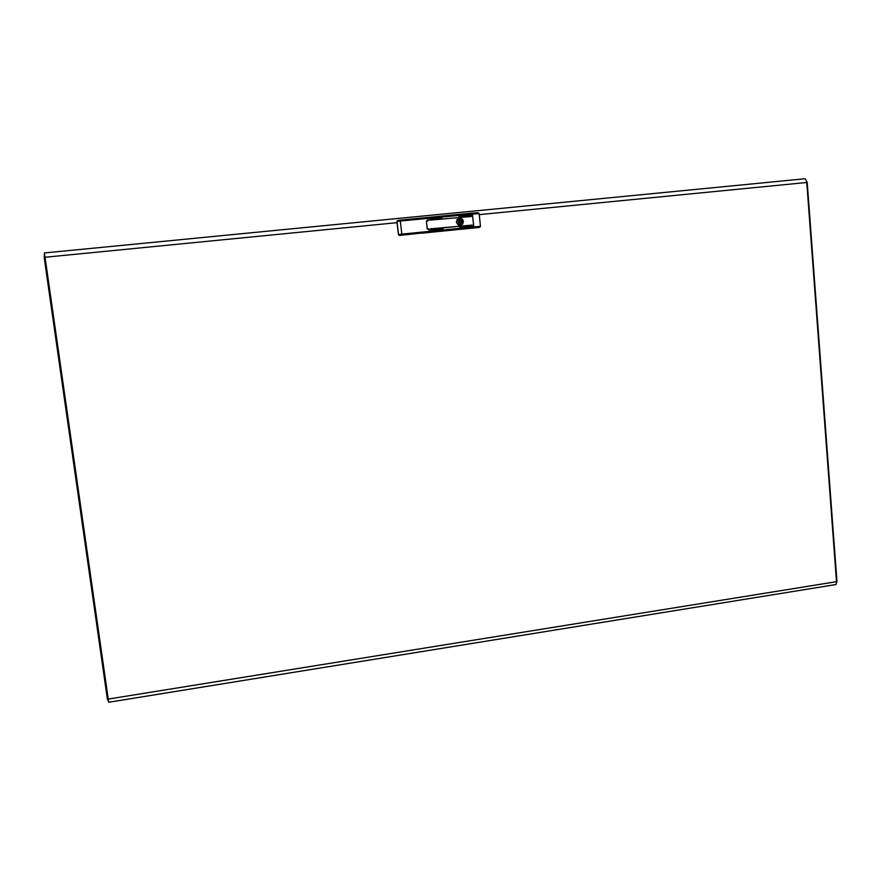 <?xml version="1.0" encoding="UTF-8"?>
<svg xmlns="http://www.w3.org/2000/svg" width="881" height="881" viewBox="0 0 881 881"><rect width="100%" height="100%" fill="white"/><g stroke="black" fill="none" stroke-linecap="round" stroke-linejoin="round"><path stroke-width="1.32" d="M399.368 235.403L398.388 234.599L401.56 234.126L401.824 235.051L399.368 235.403L422.12 233.025M427.637 217.497L427.891 218.334L427.637 217.497L400.095 220.184L400.326 221.032L396.857 221.571L397.474 220.602M427.142 220.404L426.36 221.395L427.153 228.675L429.091 229.39L429.245 232.309L429.036 228.939L427.241 228.664L426.448 221.296L428.155 220.768L427.891 218.334L428.1 220.316L426.988 220.459M459.309 221.241L458.263 222.309L459.926 222.408L459.64 221.23L458.858 221.946L459.706 222.53M459.827 224.126L461.082 222.596L462.635 222.298L462.492 220.867L460.961 221.153L458.516 219.843M462.007 222.353L462.492 220.867M460.223 225.382L462.393 223.895L462.866 221.098L460.994 218.686L458.153 218.587M461.765 222.386L460.983 222.728M456.589 222.893L459.728 224.137L461.622 222.541M456.666 221.56L459.254 219.633L461.655 220.955M461.126 222.585L461.721 222.408M459.552 218.125L457.063 219.589L456.479 222.475L458.175 224.886L460.455 225.36L462.745 223.972L463.384 221.076L462.305 219.094L459.552 218.125M428.97 229.401L427.219 228.939M443.11 229.115L430.644 229.908M472.249 225.084L430.324 229.06L472.249 225.084M472.359 226.208L459.805 227.254L472.359 226.208M441.954 218.279L429.465 219.05M471.236 215.405L458.847 216.164M471.346 216.517L429.587 220.173M472.304 213.125L478.097 212.706L479.154 213.499L400.326 221.032L401.857 234.104L476.841 226.626L480.486 226.395L479.727 227.353L401.824 235.051M472.348 226.208L459.992 226.99M472.238 225.084L430.512 228.785M44.402 252.946L45.03 257.219L44.149 257.34L107.394 699.029L108.264 699.118L108.649 702.234L836.003 584.488L836.95 581.416L807.26 182.444L805.113 178.766L44.402 252.946L805.135 178.766M397.397 220.635L400.095 220.184L397.023 221.329L398.575 234.643L399.534 235.348M400.095 220.184L472.315 213.125L473.824 227.849M427.648 217.497L478.097 212.706M479.506 227.386L422.373 233.102M398.388 234.599L396.857 221.571M457.206 221.395L456.402 221.472M461.853 221.065L461.016 221.153M480.486 226.395L479.154 213.499M108.462 701.166L107.416 699.073M44.457 253.948L44.149 257.329M806.732 181.706L807.161 182.444M460.796 221.032L461.435 220.834M396.99 222.684L45.03 257.219L108.264 699.118L836.498 581.625L806.776 182.477L479.264 214.612M405.315 234.709L422.858 232.947M456.622 221.583L457.25 221.384M44.149 257.34L107.394 699.029M836.95 581.427L807.26 182.455"/></g></svg>
